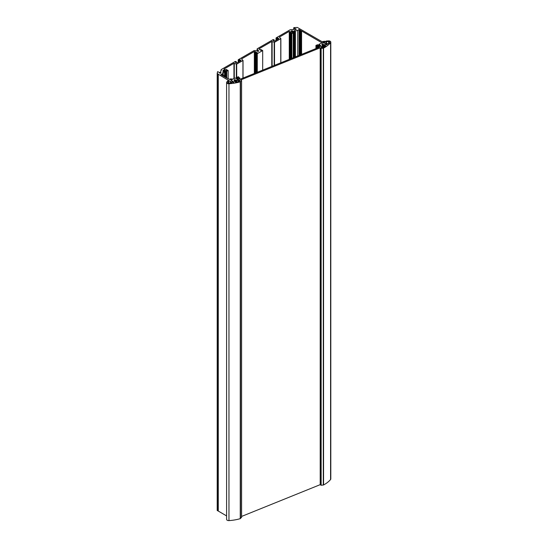 <?xml version="1.0" encoding="UTF-8"?>
<svg xmlns="http://www.w3.org/2000/svg" width="548" height="548" viewBox="0 0 548 548"><rect width="100%" height="100%" fill="white"/><g stroke="black" fill="none" stroke-linecap="round" stroke-linejoin="round"><path stroke-width="0.82" d="M226.591 515.915L217.193 510.421L217.193 73.576L231.537 82.221L232.647 81.405L231.352 80.72M231.962 79.755L232.236 79.179A1.87 1.082 0 0 0 229.482 79.385L223.379 76.117L224.139 75.679L223.755 75.466L222.81 75.788L222.132 75.398L222.885 74.96L222.509 74.74L221.563 75.069L220.885 74.679L222.207 73.912A2.808 1.623 0 0 0 223.029 72.768A2.808 1.623 0 0 0 222.694 72L223.207 71.781L224.55 72.555L225.399 72.055L222.872 70.624L223.81 69.973L226.331 71.37L228.146 70.487L227.578 70.158L226.824 70.589L226.139 70.199L226.899 69.76L226.331 69.432L225.571 69.87L224.077 69.007L233.948 63.315L236.688 64.109L242.942 60.499L241.565 58.917L254.347 51.533L256.217 52.176L255.457 52.615L256.026 52.944L256.786 52.505L257.464 52.903L256.711 53.334L257.279 53.663L262.684 50.539L262.115 50.217L261.362 50.649L260.684 50.258L261.437 49.82L260.869 49.491L260.115 49.93L258.999 48.847L271.781 41.47L274.521 42.265L280.775 38.655L279.398 37.072L289.262 31.373L290.755 32.236L290.002 32.675L292.009 32.962L291.248 33.394L291.817 33.723L293.351 32.661L290.933 31.215L292.057 30.681L294.543 32.14L295.413 31.647L294.064 30.873L294.44 30.578A2.808 1.623 0 0 0 297.756 30.291L299.078 29.53L299.763 29.921L299.194 30.25L299.571 30.688L300.331 30.25L301.01 30.647L300.441 30.969L300.818 31.407L301.578 30.969L322.019 42.881L323.183 42.867M324.389 42.374L325.382 43.813L327.259 43.635L324.738 41.264A32.099 18.536 0 0 0 321.998 41.669L297.359 27.448L293.879 27.619L295.31 28.804A0.747 0.432 180 0 1 295.913 29.571A0.747 0.432 180 0 1 295.077 29.311L290.207 29.736L276.192 37.833L276.384 38.374L277.911 37.928L278.857 38.696L274.582 41.162L273.185 40.504L274.034 39.73L273.089 39.62L257.252 48.765L257.896 50.526A0.747 0.432 180 0 1 257.992 51.389A0.747 0.432 180 0 1 257.252 50.896L254.197 50.526L238.359 59.67L238.551 60.218L240.079 59.773L241.024 60.533L236.75 62.999L235.352 62.349L236.202 61.575L235.256 61.465L221.241 69.555L220.501 72.363A0.747 0.432 180 0 1 220.221 73.199A0.747 0.432 180 0 1 219.632 72.5L217.57 71.672L217.193 73.576M295.413 56.889L295.413 31.647M224.55 76.795L224.55 72.555M217.625 510.736L217.625 73.884M256.026 52.944L256.026 72.809M255.457 52.615L255.457 73.042M256.786 52.505L256.786 53.293M257.279 53.663L257.279 72.309M256.711 53.334L256.711 72.535M262.684 70.117L262.684 50.539M261.437 50.608L261.437 49.82M300.441 54.855L300.441 31.188M300.818 31.407L300.818 54.704M299.194 55.362L299.194 30.469M301.578 30.969L301.578 54.396M299.571 30.688L299.571 55.211M300.331 30.25L300.331 54.903M299.078 55.41L299.078 29.53M321.861 43.052L321.861 42.682M222.885 75.747L222.885 74.96M224.139 76.556L224.139 75.679M230.324 81.22L230.324 83.029M291.248 58.574L291.248 33.394M291.817 58.341L291.817 33.723M290.002 59.074L290.002 32.675M290.57 58.848L290.57 33.003M291.324 33.353L291.324 32.565M289.262 59.376L289.262 31.373M218.138 510.811L218.138 73.966M218.275 74.268L218.275 511.113M228.146 78.871L228.146 70.487M226.899 70.548L226.899 69.76M241.558 517.285L240.25 518.655A32.099 18.536 180 0 1 228.961 520.6A2.137 1.233 180 0 1 226.591 519.374L226.591 82.529A2.137 1.233 0 0 0 228.961 83.755A32.099 18.536 0 0 0 240.25 81.81L241.593 80.522L240.88 79.878L320.203 47.813L321.142 48.423L323.56 48.128A32.099 18.536 0 0 0 330.588 42.669A2.137 1.233 0 0 0 330.807 42.128A2.137 1.233 0 0 0 328.444 40.895A32.099 18.536 0 0 0 326.074 41.093L326.505 41.675A31.03 17.913 180 0 1 328.553 41.511A1.069 0.617 180 0 1 329.738 42.128A1.069 0.617 180 0 1 329.629 42.395A31.03 17.913 180 0 1 328.389 43.717L326.827 43.929L327.307 44.477L326.252 44.799L325.039 43.778L325.444 43.429L324.231 42.984M330.807 42.128L330.807 478.973A2.137 1.233 180 0 1 330.588 479.514A32.099 18.536 180 0 1 323.56 484.973L321.142 485.268L320.203 484.658L241.593 516.435M323.519 42.97L321.977 43.045A1.069 0.617 0 0 0 321.457 43.155L318.936 44.326L320.97 45.895L319.806 46.422L317.71 44.717L315.949 45.381L316.415 45.758L317.285 45.409L317.84 45.861L316.963 46.217L317.422 46.594L318.299 46.244L319.436 47.176L240.113 79.248L238.976 78.309L239.853 77.953L237.962 77.474L238.839 77.117L238.38 76.741L236.688 77.487L238.812 79.124L237.674 79.624L235.613 78.001L232.873 78.967A1.069 0.617 0 0 0 232.516 79.213L231.962 79.898M231.653 80.405L231.962 81.22L232.715 81.145L233.955 82.221L233.277 82.577L232.29 82.145L231.414 82.919A31.03 17.913 180 0 1 228.845 83.138A1.069 0.617 180 0 1 227.66 82.529A1.069 0.617 180 0 1 227.769 82.255A31.03 17.913 180 0 1 228.742 81.2L227.941 80.768A32.099 18.536 0 0 0 226.81 81.981A2.137 1.233 0 0 0 226.591 82.529M322.19 45.676L322.608 44.998A0.747 0.432 180 0 1 322.635 44.135A0.747 0.432 180 0 1 323.347 44.696L324.628 44.703L325.793 45.854A31.03 17.913 180 0 1 323.217 47.464L321.546 47.573L320.916 46.998L321.902 46.518A1.069 0.617 0 0 0 322.361 46.011A1.069 0.617 0 0 0 322.19 45.676M238.195 80.357L239.442 80.042L240.031 80.529L239.284 81.399A31.03 17.913 180 0 1 235.784 82.241L234.304 81.214L234.736 80.522A0.747 0.432 180 0 1 234.763 79.652A0.747 0.432 180 0 1 235.476 80.22L236.729 80.227A1.069 0.617 0 0 0 238.195 80.357L238.195 81.693M238.839 77.795L238.839 77.117M239.853 79.035L239.853 77.953M320.203 484.658L320.203 47.813M315.949 48.587L315.949 45.381M316.415 48.402L316.415 45.758M317.285 46.087L317.285 45.409M316.963 46.217L316.963 48.176M317.422 47.991L317.422 46.594M318.299 47.635L318.299 46.244M323.197 42.415A0.801 0.466 0 0 0 324.567 42.086A0.801 0.466 0 0 0 322.957 42.086A0.801 0.466 0 0 0 323.197 42.415M230.592 79.844A0.801 0.466 0 0 0 231.962 79.522A0.801 0.466 0 0 0 230.359 79.522A0.801 0.466 0 0 0 230.592 79.844M294.44 31.092L294.44 30.578M223.207 75.562L223.207 71.781M258.999 49.286L258.999 48.847M254.347 51.533L254.347 73.494M255.101 73.185L255.101 51.533M221.241 70.562L221.241 69.993M238.359 62.075L238.359 60.109M257.115 50.82L257.115 49.06M257.772 50.485L257.772 51.368M276.192 40.23L276.192 38.264M293.879 29.441L293.879 28.058M219.632 72.5L219.632 73.028M220.44 72.322L220.44 73.179L220.433 72.309M220.501 73.165L220.501 72.363M257.896 51.382L257.896 50.526M295.166 29.407L295.166 28.797M295.31 29.489L295.31 28.804M325.594 44.258L325.594 43.881M326.704 44.806L326.704 43.902M232.633 81.453L232.633 82.316M239.702 59.773L239.702 61.301M240.079 61.081L240.079 59.773M236.202 61.787L236.202 62.904M277.911 39.237L277.911 37.928M277.535 37.928L277.535 39.456M274.034 39.949L274.034 41.059M233.948 63.315L233.948 78.535M234.291 78.391L234.291 63.294M236.346 64.13L236.346 78.631M236.695 77.508L236.688 64.109M242.942 60.499L242.942 78.097M242.976 78.09L242.976 60.479M280.809 62.794L280.809 38.634M280.775 62.808L280.775 38.655M274.521 65.335L274.521 42.265M274.178 65.472L274.178 42.285M272.123 66.308L272.123 41.456M271.781 41.47L271.781 66.445M276.384 38.374L276.384 40.12M276.761 39.901L276.761 38.374M238.551 60.218L238.551 61.965M238.928 61.746L238.928 60.218M217.268 510.531L217.268 73.685M231.537 82.221L231.537 82.892M291.865 30.681L291.865 31.866M292.057 31.976L292.057 30.681M294.591 57.218L294.591 32.12M294.543 32.14L294.543 57.239M294.447 57.28L294.447 32.154M293.228 57.773L293.228 32.907M293.255 57.759L293.255 32.88M293.351 57.725L293.351 32.675L293.351 57.725M292.365 32.079L292.365 30.948M292.557 32.188L292.557 31.058M292.461 32.188L292.461 31.024L292.454 32.188M292.748 32.298L292.748 31.168M292.646 32.298L292.646 31.133L292.646 32.298M292.933 32.407L292.933 31.277M292.838 32.407L292.838 31.243L292.831 32.407M293.125 32.517L293.125 31.387M293.022 32.517L293.022 31.352L293.022 32.517M293.31 32.627L293.31 31.496M293.502 57.663L293.502 31.606M293.406 57.704L293.406 31.572M293.694 57.588L293.694 31.716M293.879 57.506L293.879 31.825M293.783 57.547L293.783 31.791M294.071 57.43L294.071 31.935M293.968 57.472L293.968 31.9L293.968 57.472M294.255 57.355L294.255 32.044M294.345 32.106L294.345 57.321L294.351 32.12M223.81 69.973L223.81 71.076M224.07 71.192L224.07 69.973M224.331 70.123L224.338 71.404M225.372 72.083L225.372 77.268M225.399 77.282L225.399 72.055M225.427 77.302L225.427 72L225.427 77.302M226.735 78.056L226.735 71.295M226.687 71.315L226.687 78.028M226.331 77.823L226.331 71.37M224.44 71.404L224.44 70.274M224.632 71.514L224.632 70.384M224.529 71.514L224.529 70.356L224.529 71.514M224.817 71.624L224.817 70.493M224.721 71.624L224.721 70.466L224.714 71.624M225.009 71.733L225.009 70.603M224.906 71.733L224.906 70.569L224.906 71.733M225.194 71.843L225.194 70.713M225.386 71.952L225.386 70.822M225.29 71.952L225.29 70.788L225.283 71.952M225.577 77.384L225.577 70.932M225.475 77.33L225.475 70.898L225.475 77.33M225.762 77.494L225.762 71.041M225.666 77.439L225.666 71.007L225.666 77.439M225.954 77.604L225.954 71.151M225.858 77.549L225.858 71.117L225.851 77.549M226.139 77.713L226.139 71.261M226.228 71.322L226.228 77.768L226.235 71.336M297.756 55.944L297.756 30.291M222.207 74.74L222.207 73.912M236.729 82.042L236.729 80.227M236.366 80.193L236.366 82.125M240.469 518.531L240.469 81.686M240.25 81.81L240.25 518.655M241.558 517.442L241.558 80.597M232.715 82.385L232.715 81.145M228.742 83.145L228.742 81.2M227.769 82.796L227.769 82.255M234.859 81.673L234.859 80.734L234.859 81.673M235.469 82.179L235.469 80.241L235.476 82.186M235.53 82.221L235.53 80.296M235.743 80.351L235.743 82.248M236.01 82.2L236.01 80.337M234.743 80.851L234.743 81.577M239.072 80.008L239.072 81.453M239.442 81.289L239.442 80.042M238.531 78.919L238.531 79.282M236.763 79.015L236.777 77.535M238.462 79.309L238.462 78.926M238.229 79.405L238.229 78.768M238.311 79.371L238.311 78.796M238.079 79.467L238.079 78.645L238.072 79.467M238.154 79.433L238.154 78.672M237.921 79.529L237.921 78.515M238.003 79.494L238.003 78.542M237.764 78.371L237.764 79.59L237.77 78.391M237.853 79.556L237.853 78.419M237.613 79.645L237.613 78.261M237.695 79.618L237.695 78.289M237.462 79.624L237.462 78.138L237.455 79.624M237.544 79.645L237.544 78.165M237.311 79.515L237.311 78.015M237.387 79.576L237.387 78.035M237.147 77.864L237.147 79.261L237.154 77.885M237.236 79.453L237.236 77.912M237.003 79.138L237.003 77.761L236.996 79.138M237.085 79.268L237.085 77.782M236.839 77.611L236.839 79.008L236.846 77.631M236.928 79.056L236.928 77.658M228.961 520.6L228.961 83.755M321.902 46.518L321.902 47.628M323.56 484.973L323.56 48.128M323.293 48.203L323.293 485.055M321.142 485.268L321.142 48.423M326.8 44.765L326.8 44.011M326.238 41.614L326.238 42.744M326.505 42.963L326.505 41.675M328.553 43.559L328.553 41.511M325.902 42.422L325.902 41.333M323.347 44.737L323.347 47.395L323.341 44.717M323.402 47.361L323.402 44.772M320.875 48.361L320.875 485.206M322.614 45.326L322.614 47.553M322.731 47.539L322.731 45.21L322.731 47.539M323.615 44.826L323.615 47.244M323.882 47.087L323.882 44.813M324.258 44.662L324.258 46.861M324.628 46.635L324.628 44.703M320.724 46.053L320.724 45.662M318.936 44.326L318.936 45.731L318.95 44.347M320.628 45.635L320.628 46.094M319.477 46.285L319.484 44.758M320.559 46.121L320.559 45.642M320.484 46.148L320.484 45.614M320.409 46.183L320.409 45.511M320.327 46.217L320.327 45.484M320.251 46.244L320.251 45.388M320.176 46.279L320.176 45.361L320.169 46.279M320.101 46.306L320.101 45.258M320.018 46.34L320.018 45.237M319.95 46.368L319.95 45.135M319.861 45.087L319.861 46.402L319.868 45.107M319.792 46.429L319.792 45.005M319.717 46.436L319.717 44.984M319.642 46.416L319.642 44.881M319.553 44.833L319.553 46.347L319.559 44.854M319.402 44.71L319.402 46.107L319.409 44.73M319.333 46.025L319.333 44.628M319.251 45.984L319.251 44.6L319.244 45.984M319.169 45.922L319.183 44.504M319.094 44.457L319.094 45.854L319.1 44.477M319.025 45.772L319.025 44.374M330.588 479.514L330.588 42.669M221.084 70.904L221.084 69.774M238.202 62.164L238.202 59.89M257.094 50.82L257.094 48.984M276.034 40.326L276.034 38.045M293.721 29.462L293.721 27.838M219.652 73.048L219.652 72.466M232.647 82.33L232.647 81.405M243.024 78.069L243.024 60.39M280.857 62.773L280.857 38.545M274.116 41.107L274.116 39.84M236.284 62.952L236.284 61.684M292.269 32.079L292.269 30.907M293.399 57.704L293.399 31.558M293.776 57.547L293.776 31.777M223.029 75.665L223.029 72.768M228.776 83.145L228.776 81.125M241.593 517.367L241.593 80.522M238.222 78.748L238.222 79.405M237.914 78.501L237.914 79.529M237.606 78.248L237.606 79.645M237.305 77.994L237.305 79.508M231.605 82.501L231.605 82.858M322.361 47.58L322.361 46.011M326.779 44.772L326.779 43.977M325.855 42.367L325.855 41.244M320.47 46.155L320.47 45.594M320.32 46.217L320.32 45.47M320.011 46.34L320.011 45.217M319.703 46.436L319.703 44.963M324.567 42.593L324.567 42.086M322.957 42.936L322.957 42.086"/></g></svg>
